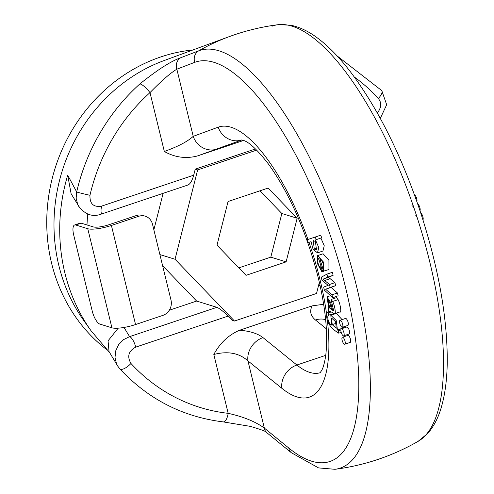 <?xml version="1.0" encoding="UTF-8"?>
<svg xmlns="http://www.w3.org/2000/svg" width="494" height="494" viewBox="0 0 494 494"><rect width="100%" height="100%" fill="white"/><g stroke="black" fill="none" stroke-linecap="round" stroke-linejoin="round"><path stroke-width="0.74" d="M414.88 214.896A3.686 1.266 71.4 0 1 417.498 218.836M411.866 205.8A3.686 1.266 71.4 0 1 414.485 209.746M319.34 282.377L316.531 293.479L234.477 321.032L175.03 259.251L197.637 169.924L256.658 150.108M228.049 201.527L217.002 245.16L246.043 275.337L286.119 261.876L297.166 218.243L268.131 188.066L228.049 201.527M234.477 321.032L232.063 320.285L228.061 316.123L135.714 347.134C128.483 351.036 126.902 356.483 130.972 363.473A184.75 168.417 107.2 0 0 228.166 413.336C243.301 416.695 255.355 421.598 264.327 428.057L288.805 448.046A210.66 72.396 -108.6 0 0 345.516 287.286A210.66 72.396 -108.6 0 0 194.778 62.324L176.846 69.191C170.399 73.026 161.445 80.837 149.985 92.625A184.75 168.417 107.2 0 0 89.97 195.278C89.661 203.732 93.459 207.369 101.363 206.202L193.704 175.191L195.229 169.176L255.478 148.947M327.355 320.192A142.451 48.955 71.4 0 1 281.864 388.303L247.957 360.904C239.195 353.006 227.82 350.864 213.822 354.482C220.003 343.003 228.611 334.913 239.652 330.214L312.152 305.872L323.638 304.279M197.192 156.036C185.707 158.907 174.753 157.388 164.335 151.479C178.013 146.557 187.64 141.512 193.216 136.344L218.206 127.168A19.649 18.451 -110.2 0 0 241.967 139.919L197.192 156.036L243.672 140.432M80.114 208.357L71.124 193.772L67.703 175.154L76.669 191.95A9.824 0.321 13.1 0 0 89.97 195.278M78.861 206.578L77.657 204.269L76.156 198.23L76.669 191.95A194.259 177.087 -72.8 0 1 139.777 84.011C157.277 69.932 170.936 61.17 180.761 57.718L198.798 50.789A220.318 75.712 71.4 0 1 343.583 240.868A220.318 75.712 71.4 0 1 334.994 469.3L334.994 469.3A224.115 224.115 0 0 0 417.967 441.438A220.318 75.712 -108.6 0 0 417.973 441.438A220.318 75.712 -108.6 0 0 414.88 210.617A220.318 75.712 -108.6 0 0 278.036 24.7L278.036 24.7A220.318 75.712 -108.6 0 0 271.978 26.219M109.489 352.401L91.18 330.943L83.739 320.483A165.786 151.127 -72.8 0 1 164.193 60.521L229.247 36.624A217.027 197.841 -72.8 0 0 198.798 50.789A9.824 9.225 69.1 0 0 194.778 62.324M192.969 49.95A165.786 151.127 107.2 0 0 53.778 172.659A165.786 151.127 107.2 0 0 106.84 349.74M195.229 169.176L197.637 169.924M297.166 218.243L281.852 213.507L260.005 190.795M286.119 261.876L270.811 257.139L281.852 213.507M238.855 267.865L270.811 257.139M381.806 90.661A9.824 3.569 137.4 0 1 378.373 98.436A184.75 168.417 107.2 0 0 354.346 77.027M326.392 328.831L315.462 320.001A19.649 16.24 -51.1 0 1 325.663 319.692M414.503 194.945A3.686 1.266 71.4 0 1 416.788 198.872A3.686 1.266 71.4 0 1 416.862 201.552M417.708 203.991A3.686 1.266 71.4 0 1 419.949 207.906A3.686 1.266 71.4 0 1 419.98 210.685M420.777 213.112A3.686 1.266 71.4 0 1 422.963 217.002A3.686 1.266 71.4 0 1 422.944 219.842M333.277 313.789L333.184 314.468M330.819 315.258L336.198 320.495L337.445 329.918L338.384 330.665L338.748 333.184C329.949 327.93 325.941 321.236 326.713 313.097L327.207 312.424L328.349 312.875L328.547 315.382C326.948 315.24 327.806 323.298 331.591 325.064L330.819 315.258L336.291 313.424L342.076 319.599M343.398 326.929L343.114 328.244M327.158 285.68L328.183 285.384L321.964 280.252L321.224 277.22L326.935 274.139L332.4 272.299L333.129 275.3L328.51 277.332L334.926 282.661L335.654 285.643L331.097 287.397L337.439 292.985L338.131 295.807L332.666 297.647L324.373 290.126L323.632 287.107L328.139 285.347M318.852 258.547C317.204 259.683 317.358 262.345 319.328 266.532L320.859 268.335L321.606 271.36L317.086 262.962L317.636 255.608L323.101 253.774L328.924 260.214L328.961 269.526L322.625 271.434L318.649 258.597M342.385 327.269L347.85 325.435A3.686 1.266 -108.6 0 0 348.122 322.391A3.686 1.266 -108.6 0 0 345.504 318.451L340.039 320.285A3.686 1.266 -108.6 0 0 339.878 323.755A3.686 1.266 -108.6 0 0 342.058 327.269A3.686 1.266 -108.6 0 0 342.385 327.269A3.686 1.266 -108.6 0 0 342.657 324.225A3.686 1.266 -108.6 0 0 340.039 320.285M343.676 335.827L349.141 333.993A3.686 1.266 -108.6 0 0 349.412 330.949A3.686 1.266 -108.6 0 0 346.794 327.009L341.329 328.843A3.686 1.266 -108.6 0 0 341.169 332.314A3.686 1.266 -108.6 0 0 343.349 335.827A3.686 1.266 -108.6 0 0 343.676 335.827A3.686 1.266 -108.6 0 0 343.948 332.783A3.686 1.266 -108.6 0 0 341.329 328.843M344.75 344.219L350.221 342.385A3.686 1.266 -108.6 0 0 350.493 339.335A3.686 1.266 -108.6 0 0 347.875 335.395L342.41 337.235A3.686 1.266 -108.6 0 0 342.249 340.706A3.686 1.266 -108.6 0 0 344.429 344.213A3.686 1.266 -108.6 0 0 344.75 344.219A3.686 1.266 -108.6 0 0 345.028 341.175A3.686 1.266 -108.6 0 0 342.41 337.235M320.773 235.175L321.662 237.818L320.909 238.071L324.243 245.74L322.922 251.032L317.457 252.872L313.079 249.291L311.084 241.665L308.262 242.61L307.287 239.701L320.773 235.175M334.617 296.993L335.179 298.117M331.104 299.488L332.623 301.47C335.006 305.805 336.247 315.61 334.419 313.715C330.9 311.615 328.973 310.806 328.64 311.288L328.072 308.336L328.881 308.299L326.923 296.9L330.566 302.347L332.653 310.275L333.654 310.652L331.104 299.488L336.568 297.647L338.087 299.636C340.471 303.971 341.712 313.776 339.884 311.881M108.766 351.135L117.819 366.221L116.411 363.479L115.016 357.36L115.732 350.808L118.665 344.602L123.506 339.656L129.589 336.642L216.885 307.33L196.631 301.062L169.288 310.238M196.631 301.062L162.612 265.704M153.869 229.846L163.113 193.339M216.885 307.33C219.669 308.509 223.393 311.442 228.061 316.123M159.895 254.571L175.03 259.251M193.704 175.191C192.197 180.613 190.32 183.867 188.072 184.96L100.628 214.322C92.619 217.144 85.394 214.606 78.947 206.708M119.783 368.802L117.862 366.289M109.05 351.635L108.05 340.835L118.171 328.177M100.677 214.303A9.824 3.378 -108.6 0 0 101.363 206.202M139.777 84.011A9.824 2.211 48 0 1 149.985 92.625L164.335 151.479M180.761 57.718A9.824 9.225 69 0 0 176.846 69.191L193.216 136.344A19.649 18.451 -110.2 0 0 217.027 149.071M266.865 432.732A9.824 8.095 -50.7 0 1 264.327 428.057L247.957 360.904A19.649 16.24 -51.1 0 1 262.987 337.618L296.888 365.017A122.802 42.2 -108.6 0 0 320.143 372.735M223.3 421.913A9.824 3.983 -83.5 0 0 228.166 413.336L213.822 354.482M288.805 448.046A9.824 8.102 -50.8 0 0 291.337 452.72L266.859 432.725C267.223 431.836 261.666 429.706 250.186 426.341L223.202 421.901C182.681 416.88 148.243 399.22 119.881 368.925A9.824 3.569 -42.6 0 0 130.972 363.473M124 327.454L129.589 336.642A9.824 3.378 71.4 0 1 135.714 347.134M315.444 241.486L313.258 240.627L314.283 249.087L316.463 249.89L315.444 241.486M315.308 237.009L316.197 239.658L321.662 237.818M316.197 239.658L320.909 238.071M315.444 239.911L318.778 247.574L317.457 252.872M322.706 268.328L322.619 268.353C324.052 266.729 323.7 264.018 321.575 260.221L319.791 258.708L322.786 268.298M320.859 268.335L321.643 268.069M321.606 271.36L322.514 271.052M317.636 255.608L323.459 262.048L323.496 271.36M326.935 274.139L327.664 277.14L333.129 275.3M327.664 277.14L323.045 279.172L328.51 277.332M323.045 279.172L324.7 280.499L330.165 278.665M324.7 280.499L329.461 284.495L334.926 282.661M329.461 284.495L330.183 287.477L335.654 285.643M330.183 287.477L325.632 289.237L331.097 287.397M325.632 289.237L331.974 294.819L337.439 292.985M331.974 294.819L332.666 297.647M329.844 308.244L331.659 309.701L329.566 302.18L327.886 300.012L329.844 308.244L331.085 307.83M328.072 308.336L328.776 308.071M330.566 302.347L331.455 302.05M332.653 310.275L333.987 309.824M340.205 311.856L334.419 313.715M328.936 311.115L329.276 311.078M335.648 321.773L331.598 318.099L332.215 324.626L336.21 328.282L335.648 321.773M328.349 312.875L331.134 311.942M328.078 315.289L333.981 313.554M337.445 329.918L342.91 328.084M338.384 330.665L340.835 329.838M338.748 333.184L341.181 332.363M138.734 216.286A12.282 11.195 107.2 0 1 145.199 216.174A12.282 11.195 107.2 0 1 152.504 224.239L170.992 300.08A12.282 11.195 107.2 0 1 162.89 315.376L135.56 324.552A18.42 4.156 166.3 0 1 111.928 327.818L99.868 324.089A12.282 4.218 -108.6 0 1 92.211 310.973L73.723 235.132A12.282 4.218 -108.6 0 1 74.637 224.98A12.282 4.218 -108.6 0 1 75.718 224.998L87.771 228.728A18.42 4.156 166.3 0 0 111.403 225.462L138.734 216.286L136.325 215.538L108.995 224.714A12.282 2.773 166.3 0 1 93.236 226.894L81.183 223.165L75.718 224.998M136.325 215.538A12.282 11.195 -72.8 0 1 142.791 215.427L145.199 216.174M74.637 224.98L80.108 223.146A12.282 4.218 71.4 0 1 81.183 223.165M319.995 285.254L318.482 285.767M377.157 112.712L378.978 110.607L380.399 107.439L380.738 104.129L380.04 101.072L378.373 98.436M91.18 330.943A175.277 159.784 -72.8 0 1 67.703 175.154M281.864 388.303A19.649 16.24 128.9 0 1 296.888 365.017L325.762 355.322M315.462 320.001C310.535 315.864 309.429 311.152 312.152 305.872M239.652 330.214C250.013 331.104 257.794 333.574 262.987 337.618M218.206 127.168A142.451 48.955 71.4 0 1 307.978 239.467M308.997 242.363A142.451 48.955 71.4 0 1 326.571 313.937M87.784 214.019A156.252 142.439 107.2 0 0 86.993 224.961M314.283 249.087L317.667 247.951M319.328 266.532L321.026 265.963M331.196 309.435L331.536 309.318M332.623 301.47L338.087 299.636M332.215 324.626L336.272 323.261M135.56 324.552L111.403 225.462M111.928 327.818L87.771 228.728M417.973 441.438L427.785 433.392C433.893 426.396 438.487 417.418 441.562 406.445C445.156 393.798 447.051 378.892 447.255 361.731C447.397 317.123 438.376 266.976 420.178 211.29C401.103 154.653 377.786 108.063 350.227 71.531C339.427 57.477 328.634 46.387 317.852 38.279C308.769 31.4 299.679 27.028 290.577 25.169L278.036 24.7A224.115 224.115 0 0 0 229.247 36.624M337.069 55.878L381.751 90.6L386.685 104.709L380.3 118.381M291.337 452.72L318.544 467.904L334.994 469.3M119.881 368.925L117.856 366.27M319.989 372.884L321.582 370.611C323.249 367.82 324.644 362.695 325.774 355.242C328.152 333.567 325.558 307.404 317.988 276.739C306.138 231.309 289.694 193.827 268.65 164.304C258.189 150.793 250.094 142.933 244.369 140.734L241.757 139.895M330.511 295.696L326.923 296.9M330.183 311.424L327.207 312.424"/></g></svg>
